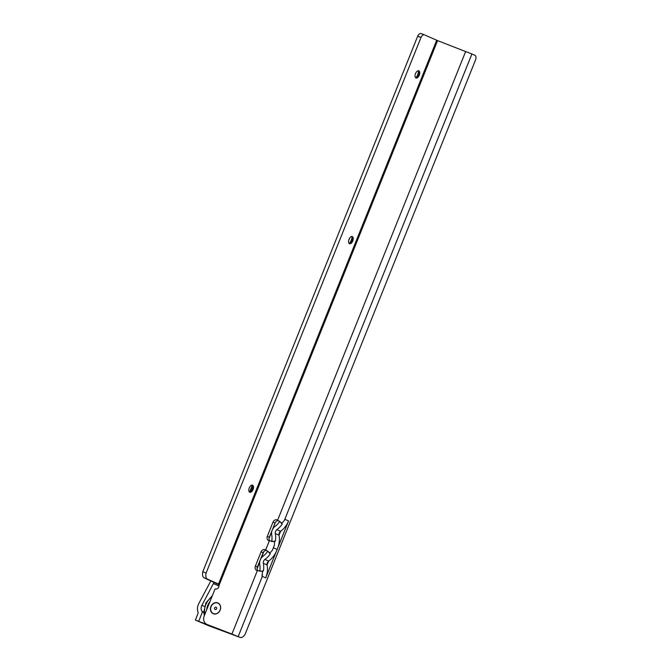 <?xml version="1.0" encoding="UTF-8"?>
<svg xmlns="http://www.w3.org/2000/svg" width="671" height="671" viewBox="0 0 671 671"><rect width="100%" height="100%" fill="white"/><g stroke="black" fill="none" stroke-linecap="round" stroke-linejoin="round"><path stroke-width="1.01" d="M204.605 612.917L202.407 611.935L198.7 621.346L195.387 620.096L198.264 612.782A9.771 8.262 113.9 0 1 198.817 603.548L210.853 580.834M195.387 620.096L208.782 625.766L236.905 636.225M198.7 621.346L231.227 633.91M257.127 568.714L259.677 562.239M261.405 557.869L263.888 551.554M269.088 538.36L271.78 531.516M272.812 528.899L275.378 522.382M202.407 611.935L202.005 611.356A5.578 4.722 113.9 0 1 201.887 605.326L214.091 582.269M252.33 485.125A7.322 3.9 111.1 0 1 251.424 489.016A7.322 3.9 111.1 0 1 249.62 492.153L252.321 485.217M348.601 240.797L349.7 238.02M213.563 583.619L218.931 586.001M415.844 77.853A7.322 3.9 111.1 0 0 417.647 74.716A7.322 3.9 111.1 0 0 418.553 70.832M418.469 70.765A3.833 2.047 -68.9 0 1 419.107 71.881A3.833 2.047 -68.9 0 1 418.704 75.026A3.833 2.047 -68.9 0 1 416.959 77.442A3.833 2.047 -68.9 0 1 415.743 77.844M349.356 243.573A7.322 3.9 111.1 0 0 351.159 240.436A7.322 3.9 111.1 0 0 352.065 236.553M351.981 236.486A3.833 2.047 -68.9 0 1 352.611 237.601A3.833 2.047 -68.9 0 1 352.208 240.746A3.833 2.047 -68.9 0 1 350.472 243.162A3.833 2.047 -68.9 0 1 349.255 243.565M252.246 485.058A3.833 2.047 -68.9 0 1 252.875 486.181A3.833 2.047 -68.9 0 1 252.481 489.327A3.833 2.047 -68.9 0 1 250.736 491.742A3.833 2.047 -68.9 0 1 249.52 492.145M213.353 613.755A5.863 4.957 113.9 0 1 210.912 606.534A5.863 4.957 113.9 0 1 217.723 602.877A5.863 4.957 113.9 0 1 220.163 610.098A5.863 4.957 113.9 0 1 213.353 613.755M284.252 520.604L284.831 519.279A20.927 17.706 113.9 0 1 284.252 520.604L281.912 523.154L277.609 520.193A3.489 2.952 -66.1 0 0 277.198 519.958A3.489 2.952 -66.1 0 0 273.03 522.088L267.318 536.33A3.489 2.952 -66.1 0 0 268.66 540.583A3.489 2.952 -66.1 0 0 268.777 540.633A3.489 2.952 -66.1 0 0 269.348 540.776L274.506 541.606L274.414 545.129A20.927 17.706 113.9 0 1 273.365 547.746L277.106 549.406A20.927 17.706 113.9 0 0 279.035 535.198L279.035 535.198A3.489 2.952 113.9 0 1 280.595 531.315L279.035 535.198L275.295 533.546A20.927 17.706 113.9 0 1 275.404 541.069L271.68 541.572M274.414 545.129L272.317 550.371L269.968 552.929L265.666 549.968A3.489 2.952 -66.1 0 0 265.255 549.742A3.489 2.952 -66.1 0 0 261.086 551.872L255.374 566.114A3.489 2.952 -66.1 0 0 256.716 570.358A3.489 2.952 -66.1 0 0 256.825 570.409A3.489 2.952 -66.1 0 0 257.404 570.551L262.562 571.39L261.975 576.246A20.927 17.706 -66.1 0 0 262.478 574.888M418.813 70.849A3.833 2.047 111.1 0 0 418.763 70.832A3.833 2.047 111.1 0 0 415.492 73.625A3.833 2.047 111.1 0 0 415.953 77.97A3.833 2.047 111.1 0 0 416.003 77.995A3.833 2.047 111.1 0 0 419.274 75.194A3.833 2.047 111.1 0 0 418.813 70.849M352.317 236.569A3.833 2.047 111.1 0 0 352.267 236.553A3.833 2.047 111.1 0 0 349.004 239.346A3.833 2.047 111.1 0 0 349.465 243.69A3.833 2.047 111.1 0 0 349.516 243.716A3.833 2.047 111.1 0 0 352.778 240.914A3.833 2.047 111.1 0 0 352.317 236.569M252.581 485.15A3.833 2.047 111.1 0 0 252.539 485.133A3.833 2.047 111.1 0 0 249.268 487.926A3.833 2.047 111.1 0 0 249.729 492.271A3.833 2.047 111.1 0 0 249.78 492.288A3.833 2.047 111.1 0 0 253.042 489.495A3.833 2.047 111.1 0 0 252.581 485.15M275.404 541.069L274.506 541.606M279.79 521.367L282.164 524.219A20.927 17.706 113.9 0 1 276.855 529.662L280.595 531.315A20.927 17.706 113.9 0 0 288.572 520.939L265.716 577.899A20.927 17.706 -66.1 0 0 267.092 564.974L268.643 561.09A20.927 17.706 -66.1 0 0 277.106 549.406M281.912 523.154L282.164 524.219M284.831 519.279L471.914 53.99L437.584 40.629L218.922 585.624L218.612 584.08L207.498 579.157A6.978 3.716 -68.9 0 1 206.098 573.059L202.793 571.784L417.706 36.15A4.185 2.231 -68.9 0 1 421.078 33.55A4.185 2.231 -68.9 0 1 421.136 33.575L424.332 34.8M236.88 636.209A6.978 3.716 -68.9 0 1 236.788 636.175A6.978 3.716 -68.9 0 1 236.695 636.142L209.176 625.414A6.978 5.905 113.9 0 1 208.949 625.322A6.978 5.905 113.9 0 1 208.723 625.221M278.524 520.671A3.489 2.952 -66.1 0 0 275.076 522.994L269.356 537.236A3.489 2.952 -66.1 0 0 269.901 540.927M266.58 550.446A3.489 2.952 -66.1 0 0 263.124 552.77L257.412 567.012A3.489 2.952 -66.1 0 0 257.958 570.711M260.247 559.95L260.247 559.95A7.675 6.492 -66.1 0 0 259.769 564.63A16.741 14.166 -66.1 0 1 259.778 571.13M267.838 551.143L270.22 553.994L269.968 552.929M262.562 571.39L263.451 570.853L259.736 571.348M471.914 53.99L474.976 55.349A4.185 2.231 -68.9 0 1 475.613 59.727L245.133 634.204A6.978 3.716 -68.9 0 1 240.092 637.45A6.978 3.716 -68.9 0 1 240 637.416L231.923 634.061L257.404 570.551M437.584 40.629L424.441 34.842A4.185 2.231 -68.9 0 0 424.382 34.825A4.185 2.231 -68.9 0 0 421.011 37.425L417.63 36.318M420.935 37.593L206.098 573.059M218.956 584.726L204.185 577.882A6.978 3.716 -68.9 0 1 202.793 571.784M231.923 634.061L207.129 624.516A6.978 5.905 113.9 0 1 206.903 624.416A6.978 5.905 113.9 0 1 204.219 615.919L214.896 589.314A0.696 0.587 113.9 0 1 215.441 588.844L215.458 588.853A2.793 2.357 -66.1 0 0 217.916 588.266A2.793 2.357 -66.1 0 0 218.922 585.624M272.241 530.056L272.241 530.056A7.675 6.492 113.9 0 1 275.144 526.307A16.741 14.166 113.9 0 0 279.748 521.426M272.191 530.174L272.191 530.174A7.675 6.492 113.9 0 0 271.713 534.854A16.741 14.166 113.9 0 1 271.721 541.354M218.931 584.617L215.877 583.049M272.317 550.371A20.927 17.706 -66.1 0 0 273.365 547.746M263.451 570.853A20.927 17.706 -66.1 0 0 263.342 563.321A3.489 2.952 -66.1 0 1 264.902 559.438A20.927 17.706 -66.1 0 0 270.22 553.994M264.902 559.438L268.643 561.09A3.489 2.952 -66.1 0 0 267.092 564.974L263.342 563.321M275.295 533.546A3.489 2.952 113.9 0 1 276.855 529.662M267.804 551.201A16.741 14.166 -66.1 0 1 263.191 556.091A7.675 6.492 -66.1 0 0 260.289 559.832M206.702 609.729A12.908 10.921 113.9 0 1 209.956 601.627M208.84 604.395A12.489 10.56 -66.1 0 0 207.8 606.987M216.649 608.748A1.325 1.124 113.9 0 1 214.561 607.943A1.325 1.124 113.9 0 1 216.649 608.748M217.723 603.07A5.687 4.806 113.9 0 1 220.096 610.073A5.687 4.806 113.9 0 1 213.487 613.621A5.687 4.806 113.9 0 1 211.113 606.618A5.687 4.806 113.9 0 1 217.723 603.07M205.846 624.508L206.064 623.946M206.743 624.869L206.911 624.424L208.949 625.322M202.005 611.356L204.571 612.497M201.887 605.326L204.504 606.483M277.609 520.193L465.674 51.449M265.666 549.968L269.348 540.776M263.124 552.77L261.086 551.872M257.412 567.012L255.374 566.114M238.163 636.603L262.319 576.397L265.716 577.899M421.011 37.425L417.706 36.15M207.498 579.157L204.185 577.882M436.687 40.268L218.52 584.038M240 637.416L236.695 636.142M285.175 519.429L288.572 520.939M269.356 537.236L267.318 536.33M275.076 522.994L273.03 522.088M207.129 624.516L209.176 625.414M211.818 596.972A15.349 12.984 -66.1 0 0 204.831 614.384M279.857 521.552L279.337 521.141M267.905 551.327L267.385 550.916M424.382 34.825L421.078 33.55M240.092 637.45L236.788 636.175M212.33 595.714L205.963 602.784L203.816 612.162M203.833 612.573L204.311 615.684"/></g></svg>
